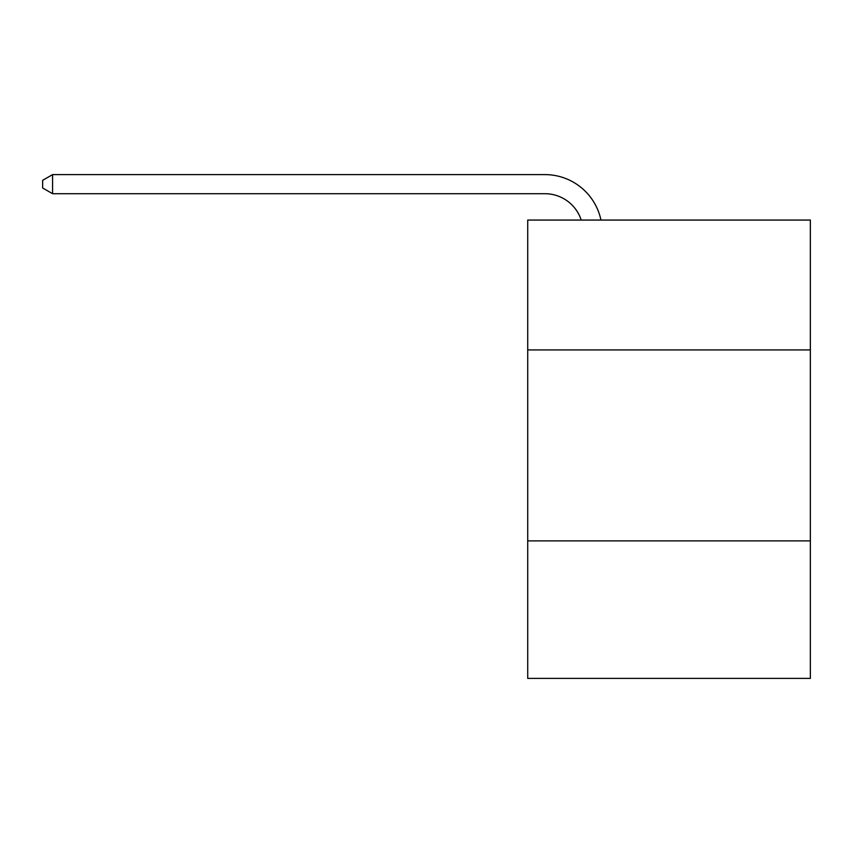 <?xml version="1.0" encoding="UTF-8"?>
<svg xmlns="http://www.w3.org/2000/svg" width="853" height="853" viewBox="0 0 853 853"><rect width="100%" height="100%" fill="white"/><g stroke="black" fill="none" stroke-linecap="round" stroke-linejoin="round"><path stroke-width="1.28" d="M810.35 349.922L810.35 220.063L527.719 220.063L527.719 349.922L810.35 349.922L810.35 678.391L527.719 678.391L527.719 349.922M810.35 540.887L527.719 540.887M581.213 220.063A38.193 38.193 -37.3 0 0 544.896 193.706A38.193 38.193 -37.3 0 1 581.213 220.063A38.193 38.193 -37.3 0 0 544.896 193.706A38.193 38.193 -37.3 0 1 581.213 220.063A38.193 38.193 -37.3 0 0 544.896 193.706A38.193 38.193 -37.3 0 1 581.213 220.063A38.193 38.193 -37.3 0 0 544.896 193.706A38.193 38.193 -37.3 0 1 581.213 220.063A38.193 38.193 -37.3 0 0 544.896 193.706L52.577 193.706L42.65 187.98L42.65 180.335L52.577 174.609L544.896 174.609A57.29 57.29 142.7 0 1 600.96 220.063M52.577 193.706L52.577 174.609L544.896 174.609"/></g></svg>
